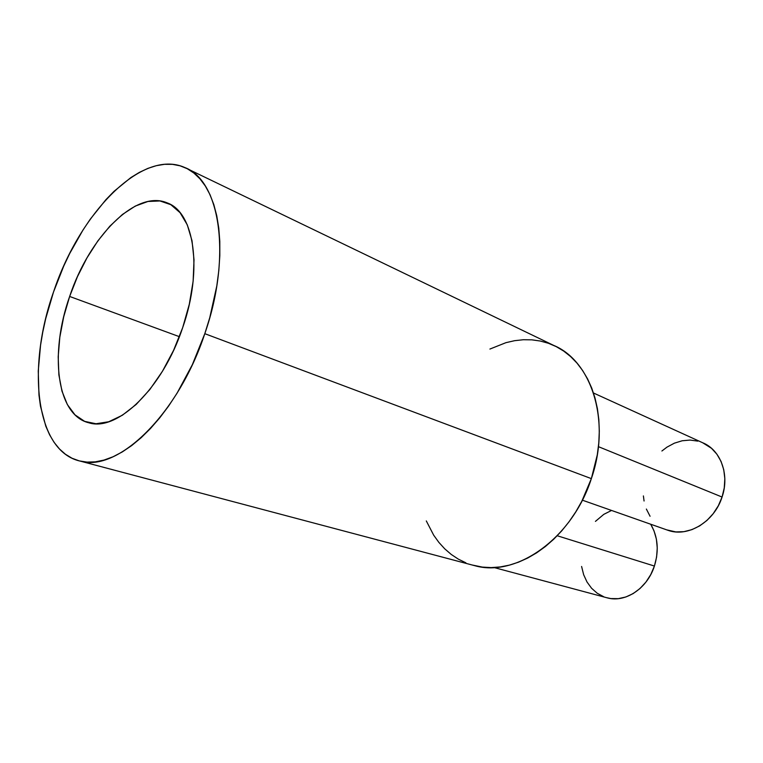 <?xml version="1.0" encoding="UTF-8"?>
<svg xmlns="http://www.w3.org/2000/svg" width="763" height="763" viewBox="0 0 763 763"><rect width="100%" height="100%" fill="white"/><g stroke="black" fill="none" stroke-linecap="round" stroke-linejoin="round"><path stroke-width="1.14" d="M661.903 451L666.976 447.137L674.397 443.16L682.208 440.766L690.124 440.07L697.849 441.119M702.685 442.759L711.545 448.339L716.953 454.271L721.083 461.491L723.753 469.722L724.831 478.639L724.259 487.872L722.065 497.037L718.326 505.764L713.195 513.68L706.91 520.471L699.719 525.86L691.927 529.636L683.858 531.677L675.837 531.916L666.7 529.856M650.066 516.265L646.366 509.055M644.067 501.014L643.4 495.921M582.36 500.175L668.159 530.371C688.016 537.553 714.33 521.844 722.065 497.037L598.421 446.66L722.065 497.037C729.857 474.662 720.625 449.903 702.704 442.769L593.49 393.002M595.436 521.377L603.791 514.357L611.545 510.447M493.957 567.519L607.606 597.954C625.526 602.846 647.348 588.387 654.416 566.051L557.228 535.75L654.416 566.051C659.127 550.524 657.887 536.58 650.705 524.229L654.025 530.886L656.39 539.136L657.258 547.987L656.59 557.085L654.416 566.051L650.801 574.51L645.908 582.121L639.947 588.559L633.176 593.576L625.86 596.981L618.307 598.659L610.829 598.564L606.261 597.601M603.705 596.723L597.21 593.242L591.583 588.263L587.014 582.007L583.657 574.72L581.597 566.47M69.643 296.454L179.391 336.683L69.643 296.454L63.682 316.893L59.819 337.217L58.188 356.798L58.894 374.976L61.965 391.114L67.373 404.6L74.993 414.853L84.645 421.367L96.014 423.761L108.737 421.748L122.318 415.272L136.205 404.428L149.796 389.569L162.462 371.257L173.611 350.293L182.7 327.594C162.681 388.329 117.311 431.868 89.004 422.836C56.529 415.301 49.347 353.603 69.643 296.454C89.176 237.14 135.738 189.272 167.183 202.882C194.269 212.219 203.139 269.339 182.7 327.594L189.3 304.237L193.125 281.299L194.021 259.821L192.018 240.746L187.278 224.847L180.087 212.705L170.836 204.684L159.963 200.955L147.946 201.48L135.27 206.086L122.414 214.479L109.815 226.22L97.893 240.85L87.011 257.827L77.492 276.559L69.643 296.454M489.913 349.053L505.936 342.673L514.605 340.689L523.265 339.735L531.84 339.84L540.261 341.023L548.435 343.283L556.265 346.64L563.695 351.075L570.61 356.559L576.952 363.054L582.627 370.522L587.577 378.887L591.726 388.081L595.016 398.019L597.4 408.587L598.841 419.688L599.308 431.2L598.783 442.979L597.276 454.91L591.354 478.63L204.799 333.679C178.017 414.91 117.721 472.297 80.42 461.167C35.575 451.496 26.524 367.89 53.515 292.019L63.758 266.02L69.7 253.516L83.014 229.978L90.311 219.124L105.885 199.696L114.068 191.294L130.902 177.55L139.419 172.352L147.917 168.375L156.31 165.685L164.522 164.322L172.467 164.35L180.068 165.809L187.25 168.699L193.907 173.058L199.973 178.857L205.371 186.086L210.016 194.689L213.831 204.618L216.768 215.786L218.771 228.099L219.801 241.413L219.82 255.605L218.819 270.512L216.797 285.963L209.749 317.742L204.799 333.679L192.352 364.666L177.054 393.193L168.575 406.107L159.686 417.914L150.502 428.491L141.136 437.743L131.694 445.573L122.299 451.925L113.038 456.77L104.016 460.07L95.337 461.844L87.058 462.101L79.276 460.89L72.046 458.248L65.418 454.243L59.447 448.949L54.163 442.445L49.614 434.824L45.799 426.183L40.477 406.202L38.97 395.062L38.255 371.028L40.544 345.305L42.776 332.058L45.694 318.705L53.515 292.019C79.419 213.306 141.87 148.175 184.789 167.526C219.973 180.43 232.047 255.834 204.799 333.679L591.354 478.63C611.201 421.577 591.821 360.985 553.566 345.343L187.383 168.776M80.42 461.167L475.215 565.812C516.522 577.429 572.345 538.316 591.354 478.63L581.797 501.272L575.788 511.849L569.055 521.758L561.682 530.914L553.757 539.193L545.383 546.527L536.647 552.841L527.653 558.068L518.516 562.178L509.322 565.145L500.175 566.947L491.172 567.596L482.407 567.1L472.116 564.992M465.888 562.817L458.286 559.107L451.219 554.424L444.734 548.826L438.868 542.388L433.68 535.178L426.307 520.938M167.183 202.882L169.148 203.778"/></g></svg>
